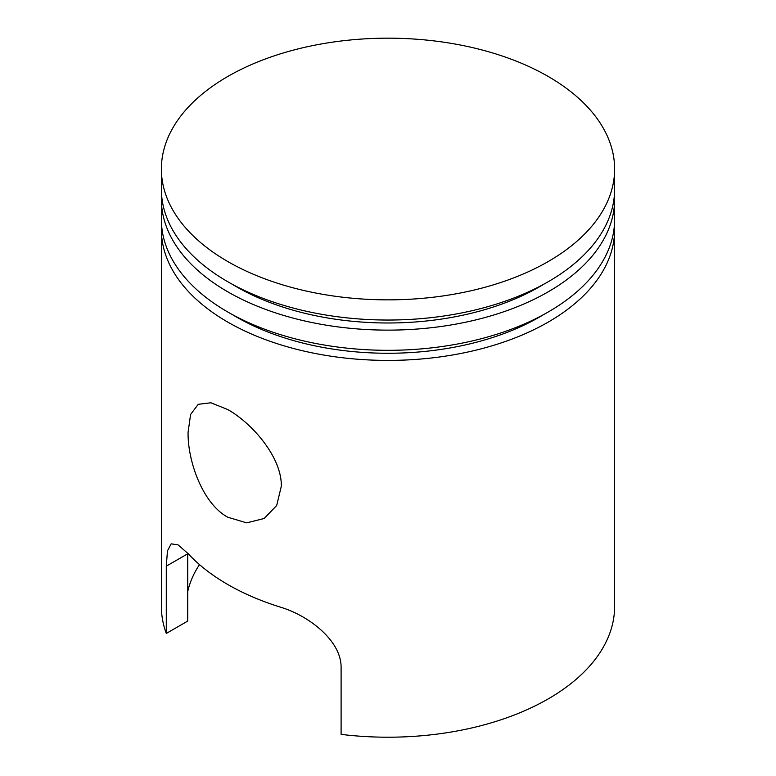 <?xml version="1.0" encoding="UTF-8"?>
<svg xmlns="http://www.w3.org/2000/svg" width="776" height="776" viewBox="0 0 776 776"><rect width="100%" height="100%" fill="white"/><g stroke="black" fill="none" stroke-linecap="round" stroke-linejoin="round"><path stroke-width="1.16" d="M614.456 224.526A226.621 130.843 180 0 1 614.621 229.57A226.621 130.843 180 0 1 548.244 322.089A226.621 130.843 180 0 1 227.756 322.089A226.621 130.843 180 0 1 161.379 229.57A226.621 130.843 180 0 1 161.544 224.526M227.756 409.553C252.559 423.512 281.979 457.656 281.3 486.3L276.692 505.496L264.141 518.504L246.642 522.849L227.756 517.214C202.517 503.517 187.656 460.963 188.064 432.475L190.595 414.481L198.219 404.315L210.868 402.773L227.756 409.553M187.714 553.21L187.714 621.081L166.287 633.449L166.287 566.17L167.461 550.873L171.176 543.83L178.063 544.878L188.064 553.589A226.621 130.843 0 0 0 227.756 584.503A226.621 130.843 0 0 0 281.3 607.414C308.974 615.902 341.13 640.656 341.1 667.098L341.1 734.377A226.621 130.843 0 0 0 614.621 606.376L614.621 229.57M614.456 194.243A226.621 130.843 180 0 1 614.621 199.286A226.621 130.843 180 0 1 548.244 291.805A226.621 130.843 180 0 1 227.756 291.805A226.621 130.843 180 0 1 161.379 199.286A226.621 130.843 180 0 1 161.544 194.243M161.379 199.286L161.379 219.472A226.621 130.843 0 0 0 227.756 311.991A226.621 130.843 0 0 0 548.244 311.991A226.621 130.843 0 0 0 614.621 219.472L614.621 199.286M548.244 76.494A226.621 130.843 180 0 1 614.621 169.013A226.621 130.843 180 0 1 474.728 289.894A226.621 130.843 180 0 1 227.756 261.531A226.621 130.843 180 0 1 161.379 169.013A226.621 130.843 180 0 1 301.272 48.131A226.621 130.843 180 0 1 548.244 76.494M161.379 169.013L161.379 189.198A226.621 130.843 0 0 0 227.756 281.717A226.621 130.843 0 0 0 548.244 281.717A226.621 130.843 0 0 0 614.621 189.198L614.621 169.013M232.247 284.239A214.263 123.704 0 0 0 539.504 286.761A214.263 123.704 0 0 0 543.753 284.239M232.247 314.513A214.263 123.704 0 0 0 539.504 317.035A214.263 123.704 0 0 0 543.753 314.513M161.379 229.57L161.379 606.376A226.621 130.843 0 0 0 166.287 633.449M199.5 564.618A201.905 116.565 0 0 0 187.714 591.671M187.714 553.792L166.287 566.17"/></g></svg>
